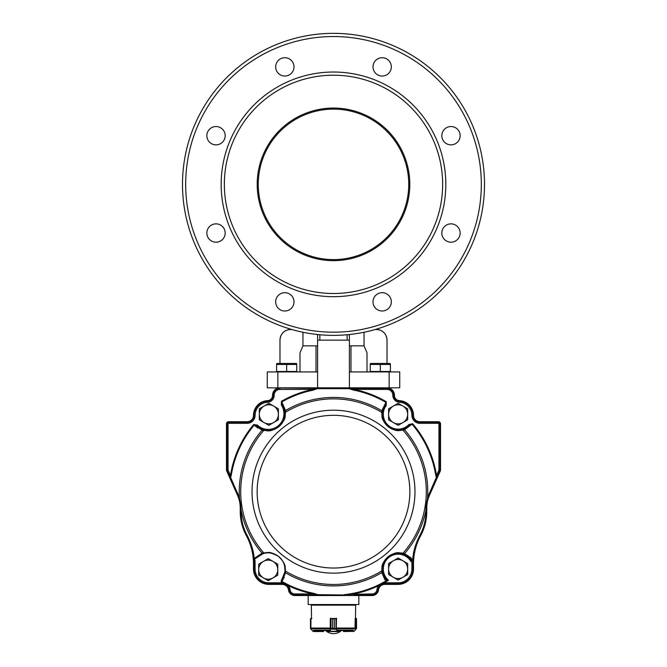 <?xml version="1.0" encoding="UTF-8"?>
<svg xmlns="http://www.w3.org/2000/svg" width="667" height="667" viewBox="0 0 667 667"><rect width="100%" height="100%" fill="white"/><g stroke="black" fill="none" stroke-linecap="round" stroke-linejoin="round"><path stroke-width="1" d="M333.5 33.35A151.009 151.009 0 0 0 182.491 184.359A151.009 151.009 0 0 0 333.5 335.368A151.009 151.009 0 0 0 484.509 184.359A151.009 151.009 0 0 0 333.5 33.35M376.421 329.54L375.638 329.54L376.421 329.54C377.822 329.481 377.822 329.481 376.421 329.54A10.597 10.597 0 0 1 387.018 340.137L387.018 363.448M389.136 387.819L399.733 387.819L399.733 371.928L389.136 371.928L389.136 387.819L387.018 387.819A7.42 7.42 0 0 1 394.43 395.314A5.303 5.303 0 0 0 399.475 400.659A14.732 14.732 0 0 1 413.507 415.374A6.362 6.362 0 0 0 419.868 421.727L438.411 421.727A2.118 2.118 0 0 1 440.528 423.853L440.528 469.776A3.177 3.177 0 0 1 440.253 471.077L429.506 495.222A31.791 31.791 0 0 0 426.755 508.154L426.755 511.522A50.867 50.867 0 0 1 420.644 535.701A59.346 59.346 0 0 0 413.507 563.907L413.507 569.026A15.366 15.366 0 0 1 398.141 584.392L384.817 584.392A6.362 6.362 0 0 0 378.506 589.962A6.362 6.362 0 0 1 372.203 595.523L294.797 595.523A6.362 6.362 0 0 1 288.494 589.962A6.362 6.362 0 0 0 282.183 584.392L268.859 584.392A15.366 15.366 0 0 1 253.493 569.026L253.493 563.907A59.346 59.346 0 0 0 246.356 535.701A50.867 50.867 0 0 1 240.245 511.522L240.245 508.154A31.791 31.791 0 0 0 237.494 495.222L226.747 471.077A3.177 3.177 0 0 1 226.472 469.776L226.472 423.853A2.118 2.118 0 0 1 228.589 421.727L247.132 421.727A6.362 6.362 0 0 0 253.493 415.374A14.732 14.732 0 0 1 267.525 400.659A5.303 5.303 0 0 0 272.57 395.314A7.42 7.42 0 0 1 279.982 387.819L387.018 387.819L387.018 388.352L318.092 388.352L387.018 388.352A6.887 6.887 0 0 1 393.905 395.306A5.828 5.828 0 0 0 399.45 401.192A5.828 5.828 0 0 1 393.905 395.306L394.43 395.314M319.843 334.751L319.843 340.137L317.6 340.137L317.6 371.928L267.267 371.928L267.267 387.819L318.092 388.352L313.19 390.145A103.543 103.543 0 0 0 281.841 401.934L285.526 410.547L285.534 412.223C284.709 416.133 287.01 418.167 279.023 426.563C269.343 432.966 267.725 430.332 263.748 430.465L262.59 430.273M317.6 345.839L302.951 345.839L299.992 352.851L302.951 345.839L302.951 332.241M349.4 345.839L364.049 345.839L364.049 332.241M349.4 387.819L349.4 371.928L389.136 371.928M317.6 371.928L317.6 387.819M333.5 260.655A76.296 76.296 0 0 0 399.575 146.206A76.296 76.296 0 0 0 267.425 146.206A76.296 76.296 0 0 0 333.5 260.655M333.5 293.505A109.146 109.146 0 0 0 442.646 184.359A109.146 109.146 0 0 0 333.5 75.204A109.146 109.146 0 0 0 224.354 184.359A109.146 109.146 0 0 0 333.5 293.505M221.169 184.359A112.331 112.331 0 0 0 389.661 281.641A112.331 112.331 0 0 0 389.661 87.077A112.331 112.331 0 0 0 221.169 184.359M382.166 311.005A9.163 9.163 0 0 0 391.329 301.843A9.163 9.163 0 0 0 382.166 292.68A9.163 9.163 0 0 0 373.003 301.843A9.163 9.163 0 0 0 382.166 311.005M450.984 242.188A9.163 9.163 0 0 0 460.147 233.025A9.163 9.163 0 0 0 450.984 223.862A9.163 9.163 0 0 0 441.821 233.025A9.163 9.163 0 0 0 450.984 242.188M450.984 144.856A9.163 9.163 0 0 0 460.147 135.693A9.163 9.163 0 0 0 450.984 126.53A9.163 9.163 0 0 0 441.821 135.693A9.163 9.163 0 0 0 450.984 144.856M382.166 76.038A9.163 9.163 0 0 0 391.329 66.875A9.163 9.163 0 0 0 382.166 57.712A9.163 9.163 0 0 0 373.003 66.875A9.163 9.163 0 0 0 382.166 76.038M284.834 76.038A9.163 9.163 0 0 0 293.997 66.875A9.163 9.163 0 0 0 284.834 57.712A9.163 9.163 0 0 0 275.671 66.875A9.163 9.163 0 0 0 284.834 76.038M216.016 144.856A9.163 9.163 0 0 0 225.179 135.693A9.163 9.163 0 0 0 216.016 126.53A9.163 9.163 0 0 0 206.853 135.693A9.163 9.163 0 0 0 216.016 144.856M216.016 242.188A9.163 9.163 0 0 0 225.179 233.025A9.163 9.163 0 0 0 216.016 223.862A9.163 9.163 0 0 0 206.853 233.025A9.163 9.163 0 0 0 216.016 242.188M284.834 311.005A9.163 9.163 0 0 0 293.997 301.843A9.163 9.163 0 0 0 284.834 292.68A9.163 9.163 0 0 0 275.671 301.843A9.163 9.163 0 0 0 284.834 311.005M333.5 332.183A147.832 147.832 0 0 0 461.522 110.447A147.832 147.832 0 0 0 205.478 110.447A147.832 147.832 0 0 0 333.5 332.183M349.4 334.526L349.4 371.928M291.362 329.54L290.579 329.54A10.597 10.597 0 0 0 279.982 340.137L279.982 363.448M299.992 352.851L299.992 371.928M317.6 340.137L317.6 334.526M364.049 345.839L367.008 352.851L367.008 371.928M290.579 329.54C289.178 329.481 289.178 329.481 290.579 329.54C289.178 329.481 289.178 329.481 290.579 329.54M347.157 334.751L347.157 340.137L319.843 340.137M333.5 259.596A75.238 75.238 0 0 0 398.658 146.74A75.238 75.238 0 0 0 268.342 146.74A75.238 75.238 0 0 0 333.5 259.596M311.789 618.517L310.472 618.834L310.772 629.123L313.598 631.341L323.82 631.024L323.287 631.549L313.64 631.549L323.17 631.549M312.006 628.456L311.789 627.93M312.998 631.09L310.88 629.214L310.972 618.517L311.731 618.309L310.93 618.517M310.472 618.834L310.472 628.372M310.472 628.456L310.472 618.759M310.814 628.973L313.048 631.374M343.18 631.024L343.18 630.49L343.713 631.549L354.11 631.24L343.713 631.549L343.18 631.024L343.864 631.341L343.864 630.49M356.528 628.456L354.094 631.24L356.528 628.372L356.528 618.834L356.07 618.517L355.211 618.517L354.994 628.456M355.494 618.309L355.97 618.309L355.494 618.309L355.644 605.169L311.356 605.169L311.506 618.309M353.952 631.374L356.028 629.064L356.07 618.517M356.528 618.834L356.528 628.381M356.386 628.914L356.228 618.359M353.343 631.549L354.002 631.09M336.393 628.973L334.367 628.372L336.393 628.973L337.269 631.341L339.653 631.024M327.314 631.024L326.78 631.341L326.805 630.49L326.78 631.341L329.74 631.341L330.624 628.973L332.65 628.372L330.624 628.973M336.718 618.517L334.375 618.834L336.518 618.309M330.323 618.417L332.658 618.834L330.298 618.517L330.232 628.456M340.187 631.341L340.187 630.49L339.978 631.549L326.805 631.341M339.962 631.549L327.005 631.549M337.269 631.341L336.268 629.214L336.476 618.517L330.565 618.517M337.085 631.09L329.74 631.341M336.001 628.914L336.001 618.417M331.024 618.417L331.024 628.914M336.268 629.214L330.549 629.064L330.749 618.309M330.749 629.214L329.923 631.09M336.476 618.517L330.323 618.517M314.49 630.49L329.473 630.49M323.803 630.49L323.12 630.49L323.195 631.549M337.527 630.49L352.51 630.49M268.859 403.302L259.321 408.804L259.321 419.818L268.859 425.329L278.397 419.818L278.397 408.804L268.859 403.302M273.628 406.053A9.538 9.538 0 0 1 273.628 422.57A9.538 9.538 0 0 1 259.321 414.315A9.538 9.538 0 0 1 273.628 406.053M268.226 558.654L258.688 564.157L258.688 575.171L268.226 580.682L277.764 575.171L277.764 564.157L268.226 558.654M272.995 561.406A9.538 9.538 0 0 1 272.995 577.922A9.538 9.538 0 0 1 258.688 569.668A9.538 9.538 0 0 1 272.995 561.406M398.141 558.021L388.603 563.523L388.603 574.537L398.141 580.04L407.679 574.537L407.679 563.523L398.141 558.021M402.91 560.772A9.538 9.538 0 0 1 402.91 577.288A9.538 9.538 0 0 1 388.603 569.026A9.538 9.538 0 0 1 402.91 560.772M398.141 403.302L388.603 408.804L388.603 419.818L398.141 425.329L407.679 419.818L407.679 408.804L398.141 403.302M402.91 406.053A9.538 9.538 0 0 1 402.91 422.57A9.538 9.538 0 0 1 388.603 414.315A9.538 9.538 0 0 1 402.91 406.053M408.971 424.454L412.648 423.762L404.552 429.74L402.943 430.098C399.024 430.048 397.507 432.8 387.886 426.488C380.115 418.217 382.483 416.225 381.757 412.398L381.824 410.747L386.26 401.717L386.235 405.461A14.832 14.832 0 0 0 388.628 425.696A14.832 14.832 0 0 0 408.971 424.454L409.705 425.221A15.9 15.9 0 0 0 409.73 425.196M408.846 426.063L409.213 425.721A15.9 15.9 0 0 1 384.951 405.444M386.235 405.461L385.384 404.827L382.274 413.348C382.925 416.908 380.724 418.801 387.902 426.471C396.898 432.349 398.216 429.698 401.909 429.756L412.081 424.245A103.543 103.543 0 0 1 435.793 475.646L436.46 477.247L428.798 494.597L427.814 498.149L439.77 470.86L429.014 495.006L429.506 495.222M387.335 579.831L385.384 578.514L388.477 580.29L386.443 580.657L384.909 579.79L381.824 572.594L381.757 570.944C382.499 567.1 380.065 565.124 387.977 556.778C397.507 550.592 399.041 553.277 402.935 553.243L400.408 552.843M382.641 572.569L385.384 578.514A15.9 15.9 0 0 1 387.952 556.828A15.9 15.9 0 0 1 409.738 558.162L410.505 559.555L409.738 558.162L404.377 554.41M410.58 559.846L410.939 561.522L410.58 559.846A1.059 0.442 2.4 0 0 411.556 559.888L410.939 561.522A14.832 14.832 0 0 0 388.628 557.645A14.832 14.832 0 0 0 388.477 580.29A104.285 104.285 0 0 1 384.142 582.833L383.783 582.183A103.543 103.543 0 0 0 386.443 580.657A1.059 0.559 -81.5 0 0 386.61 579.515L386.485 579.448M257.679 426.747L264.741 430.107C266.958 431.566 271.402 430.624 278.081 427.272C286.685 419.109 283.967 417.359 285.017 413.673L284.851 411.331L281.466 401.292A104.285 104.285 0 0 1 313.048 389.411L313.19 390.145M281.641 579.765L281.274 580.573L281.641 579.765A16.792 16.792 0 0 0 281.899 579.415L284.851 572.011L285.017 569.668C283.984 566.033 286.652 564.199 278.131 556.103C271.402 552.718 266.942 551.759 264.741 553.235A16.792 16.792 0 0 0 264.265 553.343M282.149 579.048A16.792 16.792 0 0 0 282.466 578.564L282.149 579.048M282.85 577.922L282.808 577.997A16.792 16.792 0 0 0 283.917 563.69L284.075 564.124M283.575 562.856L283.75 563.265A16.792 16.792 0 0 0 264.741 553.235L262.99 553.71L255.027 558.796A0.917 0.917 0 0 1 253.944 558.287L254.302 559.363A1.059 0.6 95.7 0 0 254.269 558.921L254.385 558.946A103.852 103.852 0 0 1 254.252 558.796M264.074 553.393A16.792 16.792 0 0 0 256.537 557.604M256.22 557.92A16.792 16.792 0 0 0 255.92 558.229L256.37 557.762M273.095 395.306A6.887 6.887 0 0 1 279.982 388.352L279.982 389.411A5.828 5.828 0 0 0 274.154 395.298L273.095 395.306A5.828 5.828 0 0 1 267.55 401.192A5.828 5.828 0 0 0 273.095 395.306L272.57 395.314M247.849 536.718L247.09 535.276C251.151 543.063 253.527 550.767 254.219 558.387L262.089 553.185L263.748 552.885C267.734 553.01 269.335 550.383 279.006 556.762C287.01 565.157 284.709 567.225 285.534 571.119L285.551 572.286M274.154 395.298A6.887 6.887 0 0 1 267.6 402.251A13.14 13.14 0 0 0 255.086 415.374A7.946 7.946 0 0 1 247.132 423.32L228.589 423.32A0.534 0.534 0 0 0 228.056 423.853L228.056 469.776A1.592 1.592 0 0 0 228.197 470.427L230.474 475.529L230.382 476.888L230.474 475.529L231.207 475.646L230.54 477.247L239.453 497.865L241.104 510.288A106.27 0.767 90 0 0 241.104 511.681C241.146 520.018 243.138 527.88 247.09 535.276L248.966 539.82M418.034 539.828L420.177 535.443C416.05 543.388 413.723 551.217 413.181 558.929L412.023 560.297L412.731 558.921C413.365 551.134 415.758 543.255 419.91 535.276C423.878 527.805 425.871 519.935 425.896 511.681L427.547 497.865L428.798 494.597M255.945 426.68L253.702 424.537L257.362 425.062L256.628 425.829L254.269 425.012L262.089 430.157A1.059 0.717 108.2 0 1 262.99 429.631L261.356 429.006M260.922 428.806L260.48 428.581M280.615 425.012L279.49 426.13M278.081 427.272L275.037 429.023M274.979 429.056L274.337 429.323M274.07 429.423L273.545 429.606M270.585 430.307L270.16 430.357A16.792 16.792 0 0 0 282.716 405.194A16.792 16.792 0 0 1 270.16 430.357M269.735 430.407A16.792 16.792 0 0 1 256.628 425.829A16.792 16.792 0 0 0 269.735 430.407L269.418 430.432M265.916 430.315L265.333 430.223M259.663 555.219L260.18 554.919M260.68 554.661L261.172 554.419M262.114 554.019L262.99 553.71A1.059 0.717 71.8 0 1 262.089 553.185L261.989 553.218M285.017 569.668L284.701 572.928M284.467 573.92L284.325 574.445M284.15 574.987L283.95 575.546M283.367 576.913L283.116 577.422M265.341 553.118L265.933 553.026M270.177 552.985L270.594 553.043M271.01 553.101L271.427 553.176M273.562 553.743L274.095 553.927M274.871 554.244L275.921 554.736M277.422 555.611L278.131 556.103M282.058 560.147L282.6 560.989M282.683 561.13L283.383 562.448M284.976 568.434L285.009 569.043M263.14 430.373L263.748 430.465A92.805 92.805 0 0 0 263.748 552.885A1.059 1.026 78 0 0 264.741 553.235M398.899 552.785L397.49 552.851M396.565 552.951L388.978 556.003M388.452 556.395L385.101 559.813M384.384 560.864L381.807 568.376M384.792 423.095L386.952 425.646M387.427 426.088L391.387 428.781M392.555 429.306L393.822 429.756M394.906 430.065L395.781 430.257M396.573 430.39L397.465 430.49M398.941 430.565L400.4 430.507M358.829 595.523L358.829 604.527L308.171 604.527L308.171 595.523M316.542 605.169L316.542 604.527M350.458 604.527L350.458 605.169M401.909 429.756A1.059 1.026 76.3 0 1 402.935 430.098L404.552 429.74A1.059 0.717 69.8 0 0 403.618 429.231L404.377 428.931M403.518 553.352L404.069 553.477M426.255 504.36L425.971 508.054M256.995 427.53L257.812 428.097M285.551 571.752L285.534 571.119A1.059 1.026 -178.2 0 1 285.009 570.193M285.534 571.119A92.805 92.805 0 0 0 381.757 570.944L381.824 572.594A1.059 0.717 -9.9 0 0 382.483 571.769L382.274 569.993C382.991 566.375 380.615 564.607 387.994 556.795C396.823 551.092 398.291 553.593 401.909 553.585L403.618 554.11A1.059 0.717 110.2 0 0 404.552 553.602L411.08 557.92L411.656 559.596L413.181 558.929A59.872 59.872 0 0 0 412.981 563.907L412.981 569.026A14.832 14.832 0 0 1 398.141 583.867L384.817 583.867A6.887 6.887 0 0 0 383.091 584.084L380.365 585.501A6.887 6.887 0 0 0 377.981 589.895A6.887 6.887 0 0 1 381.649 584.642L381.366 584.792M281.866 581.374L283.183 579.456M283.834 578.272L284.25 577.38M253.944 558.287L253.368 552.735M252.743 549.916L250.042 541.546M416.283 544.289L416.2 544.539A59.872 59.872 0 0 1 420.177 535.443L414.999 547.165M414.149 550.358L413.557 553.093M239.586 499.466L239.745 500.05M240.162 501.876L240.378 503.093M240.554 504.352L240.62 504.986M238.202 494.597L227.23 470.86L237.986 495.006A32.324 32.324 0 0 1 240.779 508.154L239.453 497.865A94.255 94.255 0 0 1 262.089 430.157M285.059 584.492L285.334 584.625A6.887 6.887 0 0 0 282.183 583.867L268.859 583.867A14.832 14.832 0 0 1 254.019 569.026L254.019 563.907A59.872 59.872 0 0 0 253.819 558.929C253.277 551.209 250.942 543.38 246.823 535.443C242.821 527.947 240.804 519.977 240.779 511.522L240.779 508.154L241.104 511.681M382.825 584.159L382.891 583.308L379.848 584.884L380.365 585.501A6.887 6.887 0 0 0 377.981 589.895A5.828 5.828 0 0 1 372.203 594.989L353.952 594.989L353.952 593.93L351.617 594.147M404.552 429.74A94.255 94.255 0 0 1 427.547 497.865L426.221 508.154A32.324 32.324 0 0 1 426.63 503.051L426.63 503.026A32.324 32.324 0 0 1 429.014 495.006M427.264 500.033L427.422 499.45M250.717 544.28L250.809 544.539A59.872 59.872 0 0 0 246.823 535.443A50.333 50.333 0 0 1 242.304 523.837M252.076 548.766L252.443 550.233M252.768 551.717L252.918 552.459M253.293 554.619L253.819 558.929L254.269 558.921M413.498 556.036L413.698 554.619M414.082 552.468L414.232 551.717M414.557 550.233L414.924 548.774M415.224 547.665L415.316 547.332A59.872 59.872 0 0 0 412.981 563.907L413.507 563.907M417.225 541.746L417.4 541.329M412.648 423.762A104.285 104.285 0 0 1 436.526 475.529L436.618 476.888L436.526 475.529L435.793 475.646M347.173 594.489L372.203 593.93A4.769 4.769 0 0 0 376.93 589.761A7.946 7.946 0 0 1 378.739 585.634L378.414 584.967L383.783 582.183M405.186 554.777L405.611 555.002M406.045 555.236L406.486 555.503M407.579 556.236L408.404 556.895M409.705 558.121L409.738 558.162A1.059 0.742 136.9 0 0 411.08 557.92M382.249 569.376L382.249 568.776M382.9 564.532L383.025 564.115M384.3 561.222L384.601 560.697M384.926 560.197L385.893 558.904M387.16 557.537L390.02 555.361M391.446 554.611L392.121 554.319M392.396 554.21L392.955 554.002M394.33 553.593L394.747 553.502M395.164 553.418L395.581 553.343M396.015 553.277L396.865 553.185M400.717 553.343L401.309 553.452M384.909 579.79A1.059 0.742 -36.6 0 0 385.384 578.514L385.351 578.472M384.951 577.897L384.676 577.472M384.375 576.972L383.875 576.046M383.35 574.846L383.166 574.354M383.008 573.887L382.866 573.428M406.486 427.839L406.045 428.106M405.611 428.347L405.186 428.564M401.309 429.89L400.717 429.998M396.423 430.115L395.99 430.065M395.556 429.998L395.131 429.923M392.921 429.323L392.354 429.114M388.786 427.163L386.135 424.729M349.016 388.669A1.059 0.734 -4 0 1 348.908 388.669L353.952 389.411L353.81 390.145L348.908 388.669L318.092 388.669A1.059 0.734 -176 0 1 317.984 388.669L318.092 388.352M284.851 572.011A1.059 0.717 -172 0 0 285.526 572.795L281.841 581.407L281.216 581.907L281.274 580.573A1.059 0.742 -141.6 0 0 281.841 581.407A103.543 103.543 0 0 0 283.217 582.183L288.586 584.967A103.543 103.543 0 0 0 313.19 593.205L318.092 594.672L343.972 594.989L294.797 594.989L343.972 594.989M317.984 594.672A1.059 0.734 176 0 1 318.092 594.672L313.048 593.93A104.285 104.285 0 0 1 288.261 585.634L282.858 582.833L283.217 582.183M254.385 558.946L254.977 560.297A60.93 60.93 0 0 1 255.086 563.907L255.086 569.026A13.774 13.774 0 0 0 268.859 582.808L282.183 582.808A7.946 7.946 0 0 1 282.858 582.833A104.285 104.285 0 0 1 281.216 581.907M382.608 582.9L382.891 583.308L384.142 582.833A7.946 7.946 0 0 1 384.817 582.808L398.141 582.808A13.774 13.774 0 0 0 411.914 569.026L411.914 563.907A60.93 60.93 0 0 1 412.023 560.297L411.656 559.596A1.059 0.559 -178 0 1 410.505 559.555M228.197 470.427L227.23 470.86A2.651 2.651 0 0 1 226.997 469.776L226.997 423.853A1.592 1.592 0 0 1 228.589 422.261L247.132 422.261A6.887 6.887 0 0 0 254.019 415.374A14.199 14.199 0 0 1 267.55 401.192A14.199 14.199 0 0 0 254.019 415.374A6.887 6.887 0 0 1 247.132 422.261L247.132 423.32M285.926 584.967A6.887 6.887 0 0 1 289.019 589.895A5.828 5.828 0 0 0 294.797 594.989A5.828 5.828 0 0 1 289.019 589.895A6.887 6.887 0 0 0 286.635 585.501L283.909 584.084A6.887 6.887 0 0 0 282.183 583.867L282.183 582.808M382.249 584.359A6.887 6.887 0 0 1 384.817 583.867A6.887 6.887 0 0 0 383.091 584.084M425.963 508.296L425.896 510.288A94.255 94.255 0 0 1 404.552 553.602M399.475 400.659L399.45 401.192A14.199 14.199 0 0 1 412.981 415.374A14.199 14.199 0 0 0 399.45 401.192A14.199 14.199 0 0 1 412.981 415.374A6.887 6.887 0 0 0 419.868 422.261L438.411 422.261A1.592 1.592 0 0 1 440.003 423.853L440.003 469.776A2.651 2.651 0 0 1 439.77 470.86L438.803 470.427A1.592 1.592 0 0 0 438.944 469.776L438.944 423.853A0.534 0.534 0 0 0 438.411 423.32L419.868 423.32A7.946 7.946 0 0 1 411.914 415.374A13.14 13.14 0 0 0 399.4 402.251A6.887 6.887 0 0 1 392.846 395.298A5.828 5.828 0 0 0 387.018 389.411L353.952 389.411A104.285 104.285 0 0 1 386.26 401.717M251.217 545.798A59.872 59.872 0 0 1 251.451 546.556M251.684 547.332A59.872 59.872 0 0 1 254.019 563.907A59.872 59.872 0 0 0 253.819 558.929L254.302 559.363M415.541 546.565A59.872 59.872 0 0 1 415.783 545.798M426.755 511.522L426.221 511.522C426.221 519.893 424.204 527.872 420.177 535.443A50.333 50.333 0 0 0 424.712 523.753M425.371 520.744A50.333 50.333 0 0 0 425.846 517.692M257.362 425.062A15.733 15.733 0 0 0 281.341 404.994L281.466 401.292M436.618 476.888L436.835 477.447L436.46 477.247A1.059 0.625 -55.6 0 1 436.618 476.888M379.681 584.417L379.848 584.884L378.739 585.634A104.285 104.285 0 0 1 353.952 593.93M279.982 389.411L313.048 389.411L317.984 388.669M230.382 476.888A1.059 0.625 -124.4 0 1 230.54 477.247L230.165 477.447M262.089 553.185A94.255 94.255 0 0 1 241.104 510.288L240.779 510.138M284.392 582.9L283.909 584.084M287.319 584.417L286.635 585.501A6.887 6.887 0 0 1 289.019 589.895A5.828 5.828 0 0 0 294.797 594.989L294.797 593.93L313.048 593.93L313.19 593.205M412.698 559.363A1.059 0.6 84.3 0 1 412.731 558.921M294.797 593.93A4.769 4.769 0 0 1 290.07 589.761A7.946 7.946 0 0 0 288.261 585.634L288.586 584.967M381.757 570.944A1.059 1.026 -3.5 0 0 382.274 569.993M402.935 430.098A92.805 92.805 0 0 1 402.935 553.243A1.059 1.026 103.7 0 1 401.909 553.585M385.384 404.827L385.885 402.359A103.543 103.543 0 0 0 353.81 390.145M382.483 411.572A1.059 0.717 -170.1 0 0 381.824 410.747A94.255 94.255 0 0 0 285.526 410.547A1.059 0.717 -8 0 0 284.851 411.331M382.274 413.348A1.059 1.026 -176.5 0 0 381.757 412.398A92.805 92.805 0 0 0 285.534 412.223A1.059 1.026 -1.8 0 0 285.009 413.148M254.219 558.387A1.059 0.742 41.2 0 0 255.027 558.796M264.741 430.107A1.059 1.026 102 0 0 263.748 430.465M281.341 404.994L282.224 404.41M390.395 364.465L390.195 363.448L370.46 363.448L370.26 364.465L390.395 364.465L390.395 371.502L370.26 371.502L370.26 371.928M370.26 364.465L370.26 371.502M380.332 364.465L380.332 371.502M296.74 364.465L296.54 363.448L276.805 363.448L276.605 364.465L296.74 364.465L296.74 371.502L276.605 371.502L276.605 371.928M276.605 364.465L276.605 371.502M286.668 364.465L286.668 371.502M277.864 371.928L277.864 387.819M349.4 340.137L347.157 340.137M323.82 631.024L323.82 630.49L323.287 631.341M343.805 631.549L353.402 631.341M330.298 627.93L330.232 628.397M334.375 628.372L334.367 618.834L334.375 628.372L332.658 628.372L332.65 618.834L332.65 628.372M334.375 618.834L332.65 618.834M313.673 630.182L329.723 630.182M337.277 630.182L353.327 630.182M336.677 628.781L354.844 628.781M312.156 628.781L330.323 628.781M311.848 628.047L330.29 628.047M336.727 628.047L355.152 628.047M399.45 401.192L399.4 402.251M387.018 389.411L387.018 388.352A6.887 6.887 0 0 1 393.905 395.306L392.846 395.298M257.145 491.671A76.355 76.355 0 0 0 371.677 557.795A76.355 76.355 0 0 0 371.677 425.546A76.355 76.355 0 0 0 257.145 491.671M252.026 491.671A81.474 81.474 0 0 0 394.455 545.731A81.474 81.474 0 0 0 362.406 415.499A81.474 81.474 0 0 0 252.026 491.671M254.269 425.012A103.543 103.543 0 0 0 231.207 475.646M230.474 475.529A104.285 104.285 0 0 1 253.702 424.537M285.526 572.795A94.255 94.255 0 0 0 381.824 572.594M344.047 594.672A103.543 103.543 0 0 0 378.414 584.967M412.023 560.297A104.285 104.285 0 0 1 410.939 561.522M384.142 582.833A7.946 7.946 0 0 1 384.817 582.808L384.817 584.392M228.056 423.853L226.997 423.853A1.592 1.592 0 0 1 228.589 422.261L228.589 423.32M226.747 471.077L227.23 470.86A2.651 2.651 0 0 1 226.997 469.776L228.056 469.776M268.859 582.808L268.859 583.867A14.832 14.832 0 0 1 254.019 569.026L255.086 569.026M376.93 589.761L377.981 589.895A5.828 5.828 0 0 1 372.203 594.989L372.203 595.523M411.914 569.026L412.981 569.026A14.832 14.832 0 0 1 398.141 583.867L398.141 584.392M438.944 469.776L440.003 469.776A2.651 2.651 0 0 1 439.77 470.86L440.253 471.077M438.411 423.32L438.411 422.261A1.592 1.592 0 0 1 440.003 423.853L438.944 423.853M411.914 415.374L412.981 415.374A6.887 6.887 0 0 0 419.868 422.261L419.868 423.32M413.181 558.929A59.872 59.872 0 0 0 412.981 563.907L411.914 563.907M436.526 475.529L438.803 470.427M372.203 593.93L372.203 594.989M398.141 582.808L398.141 583.867M267.6 402.251L267.525 400.659M255.086 415.374L253.493 415.374M241.037 508.296L240.245 508.154M255.086 563.907L253.493 563.907M290.07 589.761L288.494 589.962M294.797 595.523L294.797 594.989M377.981 589.895L378.506 589.962M282.183 584.392L282.183 583.867M268.859 584.392L268.859 583.867M253.493 569.026L254.019 569.026M412.981 569.026L413.507 569.026M246.356 535.701L246.823 535.443M420.177 535.443L420.644 535.701M240.245 511.522L240.779 511.522M426.221 508.154L426.755 508.154M237.494 495.222L237.986 495.006M226.472 469.776L226.997 469.776M440.003 469.776L440.528 469.776M226.472 423.853L226.997 423.853M440.003 423.853L440.528 423.853M228.589 421.727L228.589 422.261M438.411 422.261L438.411 421.727M247.132 421.727L247.132 422.261M419.868 422.261L419.868 421.727M412.981 415.374L413.507 415.374M316.016 345.839L316.016 371.928M350.984 345.839L350.984 371.928M290.937 329.24L289.52 329.481C283.65 330.565 280.474 334.084 279.982 340.028M376.063 329.24L377.48 329.481C383.35 330.565 386.526 334.084 387.018 340.028M325.521 630.49A11.656 11.656 0 0 0 341.479 630.49M427.772 498.266L426.705 502.584M390.395 371.928L390.395 371.502M296.74 371.928L296.74 371.502"/></g></svg>
